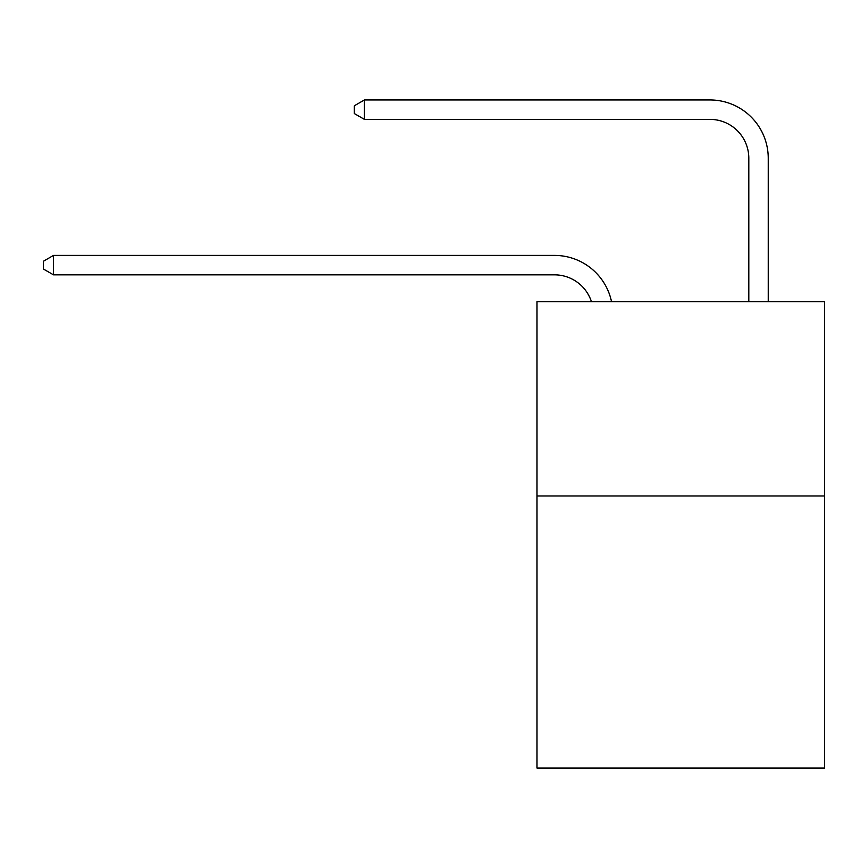 <?xml version="1.0" encoding="UTF-8"?>
<svg xmlns="http://www.w3.org/2000/svg" width="868" height="868" viewBox="0 0 868 868"><rect width="100%" height="100%" fill="white"/><g stroke="black" fill="none" stroke-linecap="round" stroke-linejoin="round"><path stroke-width="1.3" d="M824.6 495.986L824.6 768.05L536.999 768.05L536.999 301.663L824.6 301.663L824.6 495.986L536.999 495.986M748.813 301.663L748.813 158.247A38.865 38.865 42.6 0 0 709.948 119.383L364.43 119.383L354.328 113.556L354.328 105.777L364.43 99.95L709.948 99.95A58.297 58.297 -137.4 0 1 768.245 158.247L768.245 301.663M591.433 301.663A38.865 38.865 -36.6 0 0 554.478 274.841L53.501 274.841L43.4 269.015L43.4 261.246L53.501 255.409L554.478 255.409A58.297 58.297 143.4 0 1 611.528 301.663M53.501 255.409L53.501 274.841M748.813 158.247A38.865 38.865 42.6 0 0 709.948 119.383A38.865 38.865 42.6 0 1 748.813 158.247A38.865 38.865 42.6 0 0 709.948 119.383A38.865 38.865 42.6 0 1 748.813 158.247M364.43 119.383L364.43 99.95L709.948 99.95"/></g></svg>
